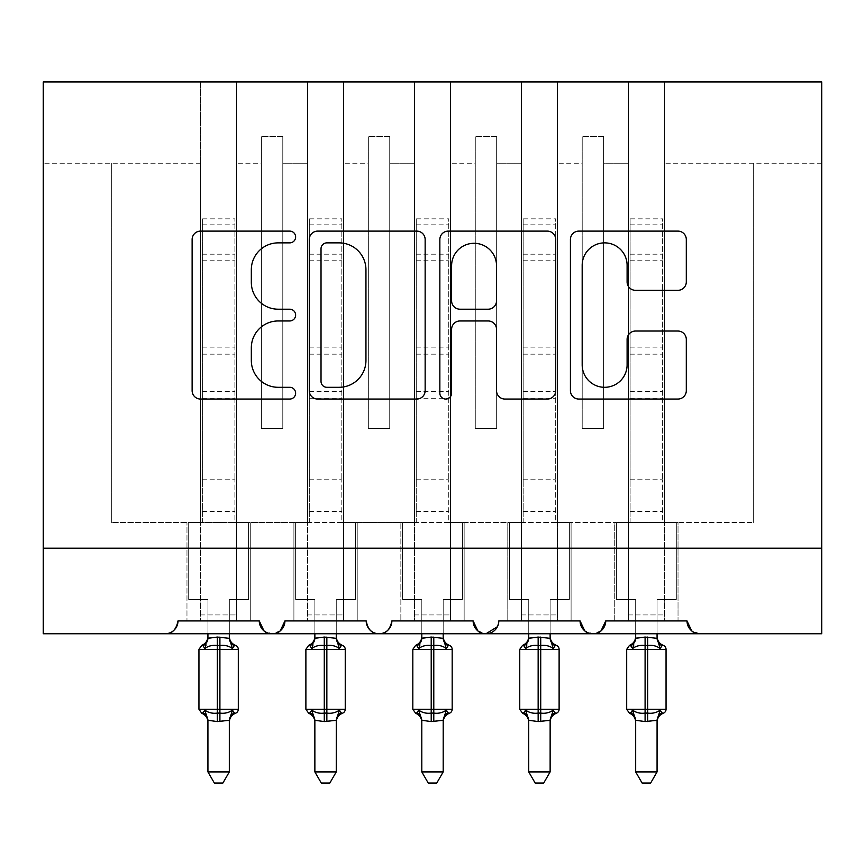 <?xml version="1.0" encoding="UTF-8"?>
<svg xmlns="http://www.w3.org/2000/svg" width="865" height="865" viewBox="0 0 865 865"><rect width="100%" height="100%" fill="white"/><g stroke="black" fill="none" stroke-linecap="round" stroke-linejoin="round"><path stroke-width="0.65" stroke-dasharray="4.33 3.24" d="M295.625 236.988A5.882 5.882 0 0 0 289.743 231.106L200.529 231.106A8.401 8.401 0 0 0 192.127 239.508L192.127 390.656A8.401 8.401 0 0 0 200.529 399.057L289.743 399.057A5.882 5.882 0 0 0 295.625 393.175A5.882 5.882 0 0 0 289.743 387.304L278.206 387.304A26.869 26.869 0 0 1 251.326 360.424L251.326 347.827A26.869 26.869 0 0 1 278.206 320.958L289.743 320.958A5.882 5.882 0 0 0 295.625 315.087A5.882 5.882 0 0 0 289.743 309.205L278.206 309.205A26.869 26.869 0 0 1 251.326 282.336L251.326 269.739A26.869 26.869 0 0 1 278.206 242.87L289.743 242.87A5.882 5.882 0 0 0 295.625 236.988M699.839 633.753L821.75 633.753L821.75 548.205L43.25 548.205L43.25 633.753L165.161 633.753A12.834 12.834 0 0 0 177.995 620.919L200.658 620.919L200.658 522.536L200.658 620.919L259.262 620.919L236.588 620.919L236.588 522.536L236.588 620.919L236.588 522.536L307.594 522.536L307.594 163.236L307.594 620.919L307.594 522.536L236.588 522.536L236.588 81.959L236.588 620.919L250.277 620.919L186.97 620.919L186.97 522.536L186.97 620.919L186.97 522.536L186.97 620.919L259.262 620.919A12.834 12.834 0 0 0 272.097 633.753A12.834 12.834 0 0 0 284.931 620.919L307.594 620.919L307.594 522.536L307.594 620.919L284.931 620.919L366.198 620.919L343.524 620.919L343.524 81.959L343.524 620.919L343.524 522.536L343.524 620.919L357.213 620.919L293.905 620.919L293.905 522.536L293.905 620.919L293.905 522.536L293.905 620.919L366.198 620.919A12.834 12.834 0 0 0 379.032 633.753A12.834 12.834 0 0 0 391.867 620.919L414.53 620.919L414.53 522.536L414.53 620.919L391.867 620.919L473.133 620.919L450.47 620.919L450.47 81.959L450.47 620.919L450.47 522.536L450.47 620.919L464.148 620.919L400.852 620.919L400.852 522.536L400.852 620.919L400.852 522.536L400.852 620.919L473.133 620.919A12.834 12.834 0 0 0 485.968 633.753A12.834 12.834 0 0 0 498.802 620.919L521.476 620.919L521.476 522.536L521.476 620.919L498.802 620.919L580.069 620.919L557.406 620.919L557.406 522.536L557.406 620.919L571.095 620.919L507.787 620.919L507.787 522.536L507.787 620.919L507.787 522.536L507.787 620.919L571.095 620.919L557.406 620.919L557.406 522.536L628.412 522.536L628.412 620.919L628.412 522.536L628.412 620.919L605.738 620.919L628.412 620.919L628.412 81.959L628.412 522.536L628.412 81.959L557.406 81.959L557.406 620.919L580.069 620.919A12.834 12.834 0 0 0 592.903 633.753A12.834 12.834 0 0 0 605.738 620.919L687.005 620.919A12.834 12.834 0 0 0 699.839 633.753L691.697 630.845M614.723 620.919L687.005 620.919L664.342 620.919L678.03 620.919L678.03 522.536L678.03 620.919L678.03 522.536L664.342 522.536L664.342 620.919L664.342 81.959L664.342 522.536L664.342 81.959L664.342 522.536L753.307 522.536L628.412 522.536L628.412 81.959L821.75 81.959L557.406 81.959L557.406 522.536L557.406 81.959L557.406 522.536L678.03 522.536L678.03 620.919L614.723 620.919L614.723 522.536L628.412 522.536L614.723 522.536L614.723 620.919M601.045 630.845L592.903 633.753L584.762 630.845M821.75 548.205L821.75 81.959L821.75 163.236L821.75 81.959L43.25 81.959L200.658 81.959L200.658 522.536L111.693 522.536L200.658 522.536L200.658 163.236L200.658 620.919L200.658 81.959L307.594 81.959L307.594 522.536L293.905 522.536L307.594 522.536L293.905 522.536L307.594 522.536L307.594 81.959L414.53 81.959L414.53 522.536L343.524 522.536L414.53 522.536L414.53 163.236L414.53 620.919L414.53 81.959L521.476 81.959L521.476 522.536L450.47 522.536L521.476 522.536L521.476 620.919L521.476 81.959L521.476 522.536L521.476 81.959L557.406 81.959L450.47 81.959L450.47 522.536L450.47 81.959L414.53 81.959L414.53 163.236L414.53 81.959L343.524 81.959L343.524 522.536L343.524 81.959L307.594 81.959L307.594 163.236L307.594 81.959L200.658 81.959L200.658 163.236L200.658 81.959L43.25 81.959L43.25 548.205L821.75 548.205L43.25 548.205M497.407 626.725L498.802 620.919C497.051 629.72 492.78 634.002 485.968 633.753L477.826 630.845M391.867 620.919C390.115 629.72 385.844 634.002 379.032 633.753C372.22 634.002 367.949 629.72 366.198 620.919M280.238 630.845L272.097 633.753L263.955 630.845M236.588 522.536L236.588 81.959L236.588 522.536L200.658 522.536L250.277 522.536L250.277 620.919L250.277 522.536L236.588 522.536L250.277 522.536L250.277 620.919L250.277 522.536L236.588 522.536M603.597 136.497L603.597 163.236L603.597 136.497L582.21 136.497L603.597 136.497L603.597 428.435L603.597 163.236L628.412 163.236L603.597 163.236L603.597 428.435L582.21 428.435L603.597 428.435L582.21 428.435L582.21 136.497L582.21 163.236L557.406 163.236L582.21 163.236L582.21 428.435L582.21 136.497L582.21 428.435L603.597 428.435L603.597 136.497M496.661 136.497L496.661 163.236L496.661 136.497L475.274 136.497L496.661 136.497L496.661 428.435L496.661 163.236L521.476 163.236L496.661 163.236L496.661 428.435L475.274 428.435L496.661 428.435L475.274 428.435L475.274 136.497L475.274 163.236L450.47 163.236L475.274 163.236L475.274 428.435L475.274 136.497L475.274 428.435L496.661 428.435L496.661 136.497M389.726 136.497L389.726 163.236L389.726 136.497L368.339 136.497L389.726 136.497L389.726 428.435L389.726 163.236L414.53 163.236L389.726 163.236L389.726 428.435L368.339 428.435L389.726 428.435L368.339 428.435L368.339 136.497L368.339 163.236L343.524 163.236L368.339 163.236L368.339 428.435L368.339 136.497L368.339 428.435L389.726 428.435L389.726 136.497M282.79 136.497L282.79 163.236L282.79 136.497L261.403 136.497L282.79 136.497L282.79 428.435L282.79 163.236L307.594 163.236L282.79 163.236L282.79 428.435L261.403 428.435L282.79 428.435L261.403 428.435L261.403 136.497L261.403 163.236L236.588 163.236L261.403 163.236L261.403 428.435L261.403 136.497L261.403 428.435L282.79 428.435L282.79 136.497M200.658 163.236L43.25 163.236L200.658 163.236M111.693 522.536L111.693 163.236L111.693 522.536M821.75 163.236L664.342 163.236L821.75 163.236M521.476 522.536L557.406 522.536L521.476 522.536M414.53 522.536L450.47 522.536L414.53 522.536M307.594 522.536L343.524 522.536L307.594 522.536M753.307 522.536L753.307 163.236L753.307 522.536M357.213 522.536L357.213 620.919L357.213 522.536L343.524 522.536L357.213 522.536L357.213 620.919L357.213 522.536L343.524 522.536L357.213 522.536M464.148 522.536L464.148 620.919L464.148 522.536L450.47 522.536L464.148 522.536L464.148 620.919L464.148 522.536L450.47 522.536L464.148 522.536M571.095 522.536L571.095 620.919L571.095 522.536L557.406 522.536L571.095 522.536L571.095 620.919L571.095 522.536L557.406 522.536L571.095 522.536M678.03 522.536L664.342 522.536L678.03 522.536M614.723 522.536L628.412 522.536L614.723 522.536M425.147 390.656L425.147 239.508A8.401 8.401 0 0 0 416.757 231.106L317.671 231.106A8.401 8.401 0 0 0 309.27 239.508L309.27 390.656A8.401 8.401 0 0 0 317.671 399.057L416.757 399.057A8.401 8.401 0 0 0 425.147 390.656M326.905 242.87A5.882 5.882 0 0 0 321.023 248.742L321.023 381.422A5.882 5.882 0 0 0 326.905 387.304L339.08 387.304A26.869 26.869 0 0 0 365.949 360.424L365.949 269.739A26.869 26.869 0 0 0 339.08 242.87L326.905 242.87M448.243 231.106L547.329 231.106A8.401 8.401 0 0 1 555.73 239.508L555.73 390.656A8.401 8.401 0 0 1 547.329 399.057L504.922 399.057A8.401 8.401 0 0 1 496.532 390.656L496.532 329.36A8.401 8.401 0 0 0 488.13 320.958L459.996 320.958A8.401 8.401 0 0 0 451.606 329.36L451.606 393.175A5.882 5.882 0 0 1 445.724 399.057A5.882 5.882 0 0 1 439.853 393.175L439.853 239.508A8.401 8.401 0 0 1 448.243 231.106M496.532 265.75A22.458 22.458 0 0 0 474.063 243.292A22.458 22.458 0 0 0 451.606 265.75L451.606 300.804A8.401 8.401 0 0 0 459.996 309.205L488.13 309.205A8.401 8.401 0 0 0 496.532 300.804L496.532 265.75M635.505 290.316L677.911 290.316A8.401 8.401 0 0 0 686.302 281.914L686.302 239.508A8.401 8.401 0 0 0 677.911 231.106L578.826 231.106A8.401 8.401 0 0 0 570.424 239.508L570.424 390.656A8.401 8.401 0 0 0 578.826 399.057L677.911 399.057A8.401 8.401 0 0 0 686.302 390.656L686.302 339.437A8.401 8.401 0 0 0 677.911 331.036L635.505 331.036A8.401 8.401 0 0 0 627.103 339.437L627.103 364.835A22.458 22.458 0 0 1 604.646 387.304A22.458 22.458 0 0 1 582.177 364.835L582.177 265.328A22.458 22.458 0 0 1 604.646 242.87A22.458 22.458 0 0 1 627.103 265.328L627.103 281.914A8.401 8.401 0 0 0 635.505 290.316M201.761 645.355L202.994 645.777L204.832 648.534C208.314 645.906 212.487 644.912 217.342 645.517L219.905 645.517C224.77 644.912 228.933 645.906 232.426 648.534L234.264 645.777L235.496 645.355M204.832 710.089L207.924 720.296L207.935 771.915L229.322 771.915L229.322 720.74A9.407 8.974 -0 0 1 234.264 712.846L232.426 710.089C228.933 712.706 224.77 713.712 219.905 713.095L217.342 713.095C212.487 713.712 208.314 712.706 204.832 710.089L202.994 712.846L201.761 713.268M232.426 648.534L229.322 638.327L229.322 599.532L248.569 599.532L248.569 522.536L234.88 522.536L248.569 522.536L248.569 599.532L229.322 599.532L229.322 633.753M229.322 720.74C229.322 722.621 229.322 722.621 229.322 720.74L217.342 721.561L207.924 720.296M207.935 720.74C207.935 722.621 207.935 722.621 207.935 720.74A9.407 8.974 -0 0 0 202.994 712.846M207.935 633.753L207.935 599.532L188.689 599.532L188.689 522.536L202.367 522.536L188.689 522.536L188.689 599.532L207.935 599.532L207.935 637.883C207.935 635.991 207.935 635.991 207.935 637.883L217.342 637.062L217.342 649.366L238.308 649.366M202.367 522.536L202.367 479.761L202.367 522.536L234.88 522.536L234.88 479.761L234.88 522.536M229.322 637.883C229.322 635.991 229.322 635.991 229.322 637.883A9.407 8.974 180 0 0 234.264 645.777M229.322 638.327L217.342 637.062M206.086 644.89L204.832 648.534M232.426 710.089L229.322 720.296M207.935 771.915L214.358 783.041L222.9 783.041L229.322 771.915M202.367 218.845L202.367 479.761L202.367 218.845L234.88 218.845L234.88 479.761L234.88 218.845M202.367 224.824L234.88 224.824M308.697 645.355L309.93 645.777L311.768 648.534C315.249 645.906 319.423 644.912 324.278 645.517L326.851 645.517C331.706 644.912 335.869 645.906 339.361 648.534L341.199 645.777L342.432 645.355M311.768 710.089L314.86 720.296L314.871 771.915L336.258 771.915L336.258 720.74A9.407 8.974 -0 0 1 341.199 712.846L339.361 710.089C335.869 712.706 331.706 713.712 326.851 713.095L324.278 713.095C319.423 713.712 315.249 712.706 311.768 710.089L309.93 712.846L308.697 713.268M339.361 648.534L336.269 638.327L336.258 599.532L355.504 599.532L355.504 522.536L341.816 522.536L355.504 522.536L355.504 599.532L336.258 599.532L336.258 633.753M336.258 720.74C336.258 722.621 336.258 722.621 336.258 720.74L324.278 721.561L314.86 720.296M314.871 720.74C314.871 722.621 314.871 722.621 314.871 720.74A9.407 8.974 -0 0 0 309.93 712.846M314.871 633.753L314.871 599.532L295.625 599.532L295.625 522.536L309.313 522.536L295.625 522.536L295.625 599.532L314.871 599.532L314.871 637.883C314.871 635.991 314.871 635.991 314.871 637.883L324.278 637.062L324.278 649.366L345.243 649.366M309.313 522.536L309.313 479.761L309.313 522.536L341.816 522.536L341.816 479.761L341.816 522.536M336.258 637.883C336.258 635.991 336.258 635.991 336.258 637.883A9.407 8.974 180 0 0 341.199 645.777M336.269 638.327L324.278 637.062M313.022 644.89L311.768 648.534M339.361 710.089L336.269 720.296M314.871 771.915L321.293 783.041L329.835 783.041L336.258 771.915M309.313 218.845L309.313 479.761L309.313 218.845L341.816 218.845L341.816 479.761L341.816 218.845M309.313 224.824L341.816 224.824M415.632 645.355L416.865 645.777L418.703 648.534C422.185 645.906 426.358 644.912 431.213 645.517L433.787 645.517C438.642 644.912 442.815 645.906 446.297 648.534L448.135 645.777L449.368 645.355M418.703 710.089L421.796 720.296L421.806 771.915L443.194 771.915L443.194 720.74A9.407 8.974 -0 0 1 448.135 712.846L446.297 710.089C442.815 712.706 438.642 713.712 433.787 713.095L431.213 713.095C426.358 713.712 422.185 712.706 418.703 710.089L416.865 712.846L415.632 713.268M446.297 648.534L443.204 638.327L443.194 599.532L462.44 599.532L462.44 522.536L448.751 522.536L462.44 522.536L462.44 599.532L443.194 599.532L443.194 633.753M443.194 720.74C443.194 722.621 443.194 722.621 443.194 720.74L431.213 721.561L421.796 720.296M421.806 720.74C421.806 722.621 421.806 722.621 421.806 720.74A9.407 8.974 -0 0 0 416.865 712.846M421.806 633.753L421.806 599.532L402.56 599.532L402.56 522.536L416.249 522.536L402.56 522.536L402.56 599.532L421.806 599.532L421.806 637.883C421.806 635.991 421.806 635.991 421.806 637.883L431.213 637.062L431.213 649.366L452.179 649.366M416.249 522.536L416.249 479.761L416.249 522.536L448.751 522.536L448.751 479.761L448.751 522.536M443.194 637.883C443.194 635.991 443.194 635.991 443.194 637.883A9.407 8.974 180 0 0 448.135 645.777M443.204 638.327L431.213 637.062M419.957 644.89L418.703 648.534M446.297 710.089L443.204 720.296M421.806 771.915L428.229 783.041L436.771 783.041L443.194 771.915M416.249 218.845L416.249 479.761L416.249 218.845L448.751 218.845L448.751 479.761L448.751 218.845M416.249 224.824L448.751 224.824M522.568 645.355L523.801 645.777L525.639 648.534C529.131 645.906 533.294 644.912 538.149 645.517L540.722 645.517C545.577 644.912 549.751 645.906 553.232 648.534L555.071 645.777L556.303 645.355M525.639 710.089L528.731 720.296L528.742 771.915L550.129 771.915L550.129 720.74A9.407 8.974 -0 0 1 555.071 712.846L553.232 710.089C549.751 712.706 545.577 713.712 540.722 713.095L538.149 713.095C533.294 713.712 529.131 712.706 525.639 710.089L523.801 712.846L522.568 713.268M553.232 648.534L550.14 638.327L550.129 599.532L569.375 599.532L569.375 522.536L555.687 522.536L569.375 522.536L569.375 599.532L550.129 599.532L550.129 633.753M550.129 720.74C550.129 722.621 550.129 722.621 550.129 720.74L538.149 721.561L528.731 720.296M528.742 720.74C528.742 722.621 528.742 722.621 528.742 720.74A9.407 8.974 -0 0 0 523.801 712.846M528.742 633.753L528.742 599.532L509.496 599.532L509.496 522.536L523.184 522.536L509.496 522.536L509.496 599.532L528.742 599.532L528.742 637.883C528.742 635.991 528.742 635.991 528.742 637.883L538.149 637.062L538.149 649.366L559.114 649.366M523.184 522.536L523.184 479.761L523.184 522.536L555.687 522.536L555.687 479.761L555.687 522.536M550.129 637.883C550.129 635.991 550.129 635.991 550.129 637.883A9.407 8.974 180 0 0 555.071 645.777M550.14 638.327L538.149 637.062M526.893 644.89L525.639 648.534M553.232 710.089L550.14 720.296M528.742 771.915L535.165 783.041L543.707 783.041L550.129 771.915M523.184 218.845L523.184 479.761L523.184 218.845L555.687 218.845L555.687 479.761L555.687 218.845M523.184 224.824L555.687 224.824M629.504 645.355L630.736 645.777L632.574 648.534C636.067 645.906 640.23 644.912 645.095 645.517L647.658 645.517C652.513 644.912 656.686 645.906 660.168 648.534L662.006 645.777L663.239 645.355M632.574 710.089L635.678 720.296L635.678 771.915L657.065 771.915L657.065 720.74A9.407 8.974 -0 0 1 662.006 712.846L660.168 710.089C656.686 712.706 652.513 713.712 647.658 713.095L645.095 713.095C640.23 713.712 636.067 712.706 632.574 710.089L630.736 712.846L629.504 713.268M660.168 648.534L657.076 638.327L657.065 599.532L676.311 599.532L676.311 522.536L662.633 522.536L676.311 522.536L676.311 599.532L657.065 599.532L657.065 633.753M657.065 720.74C657.065 722.621 657.065 722.621 657.065 720.74L645.095 721.561L635.678 720.296M635.678 720.74C635.678 722.621 635.678 722.621 635.678 720.74A9.407 8.974 -0 0 0 630.736 712.846M635.678 633.753L635.678 599.532L616.431 599.532L616.431 522.536L630.12 522.536L616.431 522.536L616.431 599.532L635.678 599.532L635.678 637.883C635.678 635.991 635.678 635.991 635.678 637.883L645.095 637.062L645.095 649.366L666.05 649.366M630.12 522.536L630.12 479.761L630.12 522.536L662.633 522.536L662.633 479.761L662.633 522.536M657.065 637.883C657.065 635.991 657.065 635.991 657.065 637.883A9.407 8.974 180 0 0 662.006 645.777M657.076 638.327L645.095 637.062M633.829 644.89L632.574 648.534M660.168 710.089L657.076 720.296M635.678 771.915L642.1 783.041L650.642 783.041L657.065 771.915M630.12 218.845L630.12 479.761L630.12 218.845L662.633 218.845L662.633 479.761L662.633 218.845M630.12 224.824L662.633 224.824M200.658 614.939L236.588 614.939L200.658 614.939M307.594 614.939L343.524 614.939L307.594 614.939M414.53 614.939L450.47 614.939L414.53 614.939M521.476 614.939L557.406 614.939L521.476 614.939M628.412 614.939L664.342 614.939L628.412 614.939M219.905 637.062L219.905 721.561M238.308 709.257L198.95 709.257M198.95 649.366L217.342 649.366L217.342 721.561M202.367 479.761L234.88 479.761L202.367 479.761M207.935 637.883A9.407 8.974 180 0 1 202.994 645.777M202.367 511.42L234.88 511.42M202.367 398.679L234.88 398.679M202.367 354.174L234.88 354.174M202.367 254.202L234.88 254.202M202.367 260.192L234.88 260.192M202.367 347.125L234.88 347.125M202.367 391.629L234.88 391.629M326.851 637.062L326.851 721.561M345.243 709.257L305.886 709.257M305.886 649.366L324.278 649.366L324.278 721.561M309.313 479.761L341.816 479.761L309.313 479.761M314.871 637.883A9.407 8.974 180 0 1 309.93 645.777M309.313 511.42L341.816 511.42M309.313 398.679L341.816 398.679M309.313 354.174L341.816 354.174M309.313 254.202L341.816 254.202M309.313 260.192L341.816 260.192M309.313 347.125L341.816 347.125M309.313 391.629L341.816 391.629M433.787 637.062L433.787 721.561M452.179 709.257L412.821 709.257M412.821 649.366L431.213 649.366L431.213 721.561M416.249 479.761L448.751 479.761L416.249 479.761M421.806 637.883A9.407 8.974 180 0 1 416.865 645.777M416.249 511.42L448.751 511.42M416.249 398.679L448.751 398.679M416.249 354.174L448.751 354.174M416.249 254.202L448.751 254.202M416.249 260.192L448.751 260.192M416.249 347.125L448.751 347.125M416.249 391.629L448.751 391.629M540.722 637.062L540.722 721.561M559.114 709.257L519.757 709.257M519.757 649.366L538.149 649.366L538.149 721.561M523.184 479.761L555.687 479.761L523.184 479.761M528.742 637.883A9.407 8.974 180 0 1 523.801 645.777M523.184 511.42L555.687 511.42M523.184 398.679L555.687 398.679M523.184 354.174L555.687 354.174M523.184 254.202L555.687 254.202M523.184 260.192L555.687 260.192M523.184 347.125L555.687 347.125M523.184 391.629L555.687 391.629M647.658 637.062L647.658 721.561M666.05 709.257L626.692 709.257M626.692 649.366L645.095 649.366L645.095 721.561M630.12 479.761L662.633 479.761L630.12 479.761M635.678 637.883A9.407 8.974 180 0 1 630.736 645.777M630.12 511.42L662.633 511.42M630.12 398.679L662.633 398.679M630.12 354.174L662.633 354.174M630.12 254.202L662.633 254.202M630.12 260.192L662.633 260.192M630.12 347.125L662.633 347.125M630.12 391.629L662.633 391.629"/><path stroke-width="1.3" d="M295.625 236.988A5.882 5.882 0 0 0 289.743 231.106L200.529 231.106A8.401 8.401 0 0 0 192.127 239.508L192.127 390.656A8.401 8.401 0 0 0 200.529 399.057L289.743 399.057A5.882 5.882 0 0 0 295.625 393.175A5.882 5.882 0 0 0 289.743 387.304L278.206 387.304A26.869 26.869 0 0 1 251.326 360.424L251.326 347.827A26.869 26.869 0 0 1 278.206 320.958L289.743 320.958A5.882 5.882 0 0 0 295.625 315.087A5.882 5.882 0 0 0 289.743 309.205L278.206 309.205A26.869 26.869 0 0 1 251.326 282.336L251.326 269.739A26.869 26.869 0 0 1 278.206 242.87L289.743 242.87A5.882 5.882 0 0 0 295.625 236.988M677.911 290.316A8.401 8.401 0 0 0 686.302 281.914L686.302 239.508A8.401 8.401 0 0 0 677.911 231.106L578.826 231.106A8.401 8.401 0 0 0 570.424 239.508L570.424 390.656A8.401 8.401 0 0 0 578.826 399.057L677.911 399.057A8.401 8.401 0 0 0 686.302 390.656L686.302 339.437A8.401 8.401 0 0 0 677.911 331.036L635.505 331.036A8.401 8.401 0 0 0 627.103 339.437L627.103 364.835A22.458 22.458 0 0 1 604.646 387.304A22.458 22.458 0 0 1 582.177 364.835L582.177 265.328A22.458 22.458 0 0 1 604.646 242.87A22.458 22.458 0 0 1 627.103 265.328L627.103 281.914A8.401 8.401 0 0 0 635.505 290.316L677.911 290.316M43.25 548.205L821.75 548.205L821.75 81.959L43.25 81.959L43.25 633.753L165.161 633.753C171.962 634.002 176.244 629.72 177.995 620.919L259.262 620.919L263.955 630.845M425.147 239.508A8.401 8.401 0 0 0 416.757 231.106L317.671 231.106A8.401 8.401 0 0 0 309.27 239.508L309.27 390.656A8.401 8.401 0 0 0 317.671 399.057L416.757 399.057A8.401 8.401 0 0 0 425.147 390.656L425.147 239.508M448.243 231.106L547.329 231.106A8.401 8.401 0 0 1 555.73 239.508L555.73 390.656A8.401 8.401 0 0 1 547.329 399.057L504.922 399.057A8.401 8.401 0 0 1 496.532 390.656L496.532 329.36A8.401 8.401 0 0 0 488.13 320.958L459.996 320.958A8.401 8.401 0 0 0 451.606 329.36L451.606 393.175A5.882 5.882 0 0 1 445.724 399.057A5.882 5.882 0 0 1 439.853 393.175L439.853 239.508A8.401 8.401 0 0 1 448.243 231.106M165.161 633.753C171.962 634.002 176.244 629.72 177.995 620.919A12.834 12.834 0 0 1 165.161 633.753L272.097 633.753C265.285 634.002 261.014 629.72 259.262 620.919A12.834 12.834 0 0 0 272.097 633.753A12.834 12.834 0 0 0 284.931 620.919L366.198 620.919A12.834 12.834 0 0 0 379.032 633.753A12.834 12.834 0 0 0 391.867 620.919L473.133 620.919A12.834 12.834 0 0 0 485.968 633.753A12.834 12.834 0 0 0 498.802 620.919L580.069 620.919A12.834 12.834 0 0 0 592.903 633.753A12.834 12.834 0 0 0 605.738 620.919L687.005 620.919L691.697 630.845M280.238 630.845L284.931 620.919C283.179 629.72 278.898 634.002 272.097 633.753L592.903 633.753C599.715 634.002 603.986 629.72 605.738 620.919L601.045 630.845M821.75 548.205L821.75 633.753L699.839 633.753C693.038 634.002 688.756 629.72 687.005 620.919A12.834 12.834 0 0 0 699.839 633.753L592.903 633.753C586.102 634.002 581.821 629.72 580.069 620.919L584.762 630.845M497.407 626.725L485.968 633.753C479.167 634.002 474.885 629.72 473.133 620.919L477.826 630.845M366.198 620.919C367.949 629.72 372.22 634.002 379.032 633.753C385.833 634.002 390.115 629.72 391.867 620.919M326.905 242.87A5.882 5.882 0 0 0 321.023 248.742L321.023 381.422A5.882 5.882 0 0 0 326.905 387.304L339.08 387.304A26.869 26.869 0 0 0 365.949 360.424L365.949 269.739A26.869 26.869 0 0 0 339.08 242.87L326.905 242.87M496.532 265.75A22.458 22.458 0 0 0 474.063 243.292A22.458 22.458 0 0 0 451.606 265.75L451.606 300.804A8.401 8.401 0 0 0 459.996 309.205L488.13 309.205A8.401 8.401 0 0 0 496.532 300.804L496.532 265.75M198.95 709.257L201.761 713.268L202.994 712.846L204.832 710.089C208.314 712.706 212.487 713.712 217.342 713.095L217.342 709.257L219.905 709.257L219.905 645.517C224.77 644.912 228.933 645.906 232.426 648.534L234.264 645.777L235.496 645.355A4.282 4.282 0 0 1 238.308 649.366L198.95 649.366L198.95 709.257L217.342 709.257L217.342 645.517C212.487 644.912 208.314 645.906 204.832 648.534L202.994 645.777L201.761 645.355L198.95 649.366M229.322 771.915L222.9 783.041L214.358 783.041L207.935 771.915L229.322 771.915L229.322 720.296L217.342 721.561L217.342 713.095L219.905 713.095L219.905 709.257L238.308 709.257A4.282 4.282 0 0 1 235.496 713.268L234.264 712.846L235.496 713.268C231.604 714.933 229.549 717.885 229.322 722.102M207.935 771.915L207.924 720.296L204.832 710.089M217.342 721.561L207.924 720.296M207.935 637.883C207.935 635.991 207.935 635.991 207.935 637.883A9.407 8.974 -0 0 1 202.994 645.777M207.935 633.753L207.924 638.327L217.342 637.062L229.322 638.327L229.322 633.753M219.905 721.561L219.905 713.095C224.77 713.712 228.933 712.706 232.426 710.089L234.264 712.846A9.407 8.974 180 0 0 229.322 720.74M204.832 648.534L206.086 644.89M232.426 648.534L229.322 638.327M229.322 720.296L232.426 710.089M305.886 709.257L308.697 713.268L309.93 712.846L311.768 710.089C315.249 712.706 319.423 713.712 324.278 713.095L324.278 709.257L326.851 709.257L326.851 645.517C331.706 644.912 335.869 645.906 339.361 648.534L341.199 645.777L342.432 645.355A4.282 4.282 0 0 1 345.243 649.366L305.886 649.366L305.886 709.257L324.278 709.257L324.278 645.517C319.423 644.912 315.249 645.906 311.768 648.534L309.93 645.777L308.697 645.355L305.886 649.366M336.258 771.915L329.835 783.041L321.293 783.041L314.871 771.915L336.258 771.915L336.269 720.296L324.278 721.561L324.278 713.095L326.851 713.095L326.851 709.257L345.243 709.257A4.282 4.282 0 0 1 342.432 713.268L341.199 712.846L342.432 713.268C338.539 714.933 336.485 717.885 336.258 722.102M314.871 771.915L314.86 720.296L311.768 710.089M324.278 721.561L314.86 720.296M314.871 637.883C314.871 635.991 314.871 635.991 314.871 637.883A9.407 8.974 -0 0 1 309.93 645.777M314.871 633.753L314.86 638.327L324.278 637.062L336.269 638.327L336.258 633.753M326.851 721.561L326.851 713.095C331.706 713.712 335.869 712.706 339.361 710.089L341.199 712.846A9.407 8.974 180 0 0 336.258 720.74M311.768 648.534L313.022 644.89M339.361 648.534L336.269 638.327M336.269 720.296L339.361 710.089M412.821 709.257L415.632 713.268L416.865 712.846L418.703 710.089C422.185 712.706 426.358 713.712 431.213 713.095L431.213 709.257L433.787 709.257L433.787 645.517C438.642 644.912 442.815 645.906 446.297 648.534L448.135 645.777L449.368 645.355A4.282 4.282 0 0 1 452.179 649.366L412.821 649.366L412.821 709.257L431.213 709.257L431.213 645.517C426.358 644.912 422.185 645.906 418.703 648.534L416.865 645.777L415.632 645.355L412.821 649.366M443.194 771.915L436.771 783.041L428.229 783.041L421.806 771.915L443.194 771.915L443.204 720.296L431.213 721.561L431.213 713.095L433.787 713.095L433.787 709.257L452.179 709.257A4.282 4.282 0 0 1 449.368 713.268L448.135 712.846L449.368 713.268C445.475 714.933 443.421 717.885 443.194 722.102M421.806 771.915L421.796 720.296L418.703 710.089M431.213 721.561L421.796 720.296M421.806 637.883C421.806 635.991 421.806 635.991 421.806 637.883A9.407 8.974 -0 0 1 416.865 645.777M421.806 633.753L421.796 638.327L431.213 637.062L443.204 638.327L443.194 633.753M433.787 721.561L433.787 713.095C438.642 713.712 442.815 712.706 446.297 710.089L448.135 712.846A9.407 8.974 180 0 0 443.194 720.74M418.703 648.534L419.957 644.89M446.297 648.534L443.204 638.327M443.204 720.296L446.297 710.089M519.757 709.257L522.568 713.268L523.801 712.846L525.639 710.089C529.131 712.706 533.294 713.712 538.149 713.095L538.149 709.257L540.722 709.257L540.722 645.517C545.577 644.912 549.751 645.906 553.232 648.534L555.071 645.777L556.303 645.355A4.282 4.282 0 0 1 559.114 649.366L519.757 649.366L519.757 709.257L538.149 709.257L538.149 645.517C533.294 644.912 529.131 645.906 525.639 648.534L523.801 645.777L522.568 645.355L519.757 649.366M550.129 771.915L543.707 783.041L535.165 783.041L528.742 771.915L550.129 771.915L550.14 720.296L538.149 721.561L538.149 713.095L540.722 713.095L540.722 709.257L559.114 709.257A4.282 4.282 0 0 1 556.303 713.268L555.071 712.846L556.303 713.268C552.421 714.933 550.356 717.885 550.129 722.102M528.742 771.915L528.731 720.296L525.639 710.089M538.149 721.561L528.731 720.296M528.742 637.883C528.742 635.991 528.742 635.991 528.742 637.883A9.407 8.974 -0 0 1 523.801 645.777M528.742 633.753L528.731 638.327L538.149 637.062L550.14 638.327L550.129 633.753M540.722 721.561L540.722 713.095C545.577 713.712 549.751 712.706 553.232 710.089L555.071 712.846A9.407 8.974 180 0 0 550.129 720.74M525.639 648.534L526.893 644.89M553.232 648.534L550.14 638.327M550.14 720.296L553.232 710.089M626.692 709.257L629.504 713.268L630.736 712.846L632.574 710.089C636.067 712.706 640.23 713.712 645.095 713.095L645.095 709.257L647.658 709.257L647.658 645.517C652.513 644.912 656.686 645.906 660.168 648.534L662.006 645.777L663.239 645.355A4.282 4.282 0 0 1 666.05 649.366L626.692 649.366L626.692 709.257L645.095 709.257L645.095 645.517C640.23 644.912 636.067 645.906 632.574 648.534L630.736 645.777L629.504 645.355L626.692 649.366M657.065 771.915L650.642 783.041L642.1 783.041L635.678 771.915L657.065 771.915L657.076 720.296L645.095 721.561L645.095 713.095L647.658 713.095L647.658 709.257L666.05 709.257A4.282 4.282 0 0 1 663.239 713.268L662.006 712.846L663.239 713.268C659.357 714.933 657.292 717.885 657.065 722.102M635.678 771.915L635.678 720.296L632.574 710.089M645.095 721.561L635.678 720.296M635.678 637.883C635.678 635.991 635.678 635.991 635.678 637.883A9.407 8.974 -0 0 1 630.736 645.777M635.678 633.753L635.678 638.327L645.095 637.062L657.076 638.327L657.065 633.753M647.658 721.561L647.658 713.095C652.513 713.712 656.686 712.706 660.168 710.089L662.006 712.846A9.407 8.974 180 0 0 657.065 720.74M632.574 648.534L633.829 644.89M660.168 648.534L657.076 638.327M657.076 720.296L660.168 710.089M219.905 637.062L219.905 645.517L217.342 645.517L217.342 637.062M234.264 645.777A9.407 8.974 -0 0 1 229.322 637.883M202.994 712.846A9.407 8.974 180 0 1 207.935 720.74M326.851 637.062L326.851 645.517L324.278 645.517L324.278 637.062M341.199 645.777A9.407 8.974 -0 0 1 336.258 637.883M309.93 712.846A9.407 8.974 180 0 1 314.871 720.74M433.787 637.062L433.787 645.517L431.213 645.517L431.213 637.062M448.135 645.777A9.407 8.974 -0 0 1 443.194 637.883M416.865 712.846A9.407 8.974 180 0 1 421.806 720.74M540.722 637.062L540.722 645.517L538.149 645.517L538.149 637.062M555.071 645.777A9.407 8.974 -0 0 1 550.129 637.883M523.801 712.846A9.407 8.974 180 0 1 528.742 720.74M647.658 637.062L647.658 645.517L645.095 645.517L645.095 637.062M662.006 645.777A9.407 8.974 -0 0 1 657.065 637.883M630.736 712.846A9.407 8.974 180 0 1 635.678 720.74M238.308 709.257L238.308 649.366M235.496 645.355C231.604 643.69 229.549 640.738 229.322 636.51M201.761 645.355C205.643 643.69 207.708 640.738 207.935 636.51M201.761 713.268C205.643 714.933 207.708 717.885 207.935 722.102M345.243 709.257L345.243 649.366M342.432 645.355C338.539 643.69 336.485 640.738 336.258 636.51M308.697 645.355C312.579 643.69 314.644 640.738 314.871 636.51M308.697 713.268C312.579 714.933 314.644 717.885 314.871 722.102M452.179 709.257L452.179 649.366M449.368 645.355C445.475 643.69 443.421 640.738 443.194 636.51M415.632 645.355C419.525 643.69 421.579 640.738 421.806 636.51M415.632 713.268C419.525 714.933 421.579 717.885 421.806 722.102M559.114 709.257L559.114 649.366M556.303 645.355C552.421 643.69 550.356 640.738 550.129 636.51M522.568 645.355C526.461 643.69 528.515 640.738 528.742 636.51M522.568 713.268C526.461 714.933 528.515 717.885 528.742 722.102M666.05 709.257L666.05 649.366M663.239 645.355C659.357 643.69 657.292 640.738 657.065 636.51M629.504 645.355C633.396 643.69 635.451 640.738 635.678 636.51M629.504 713.268C633.396 714.933 635.451 717.885 635.678 722.102"/></g></svg>
